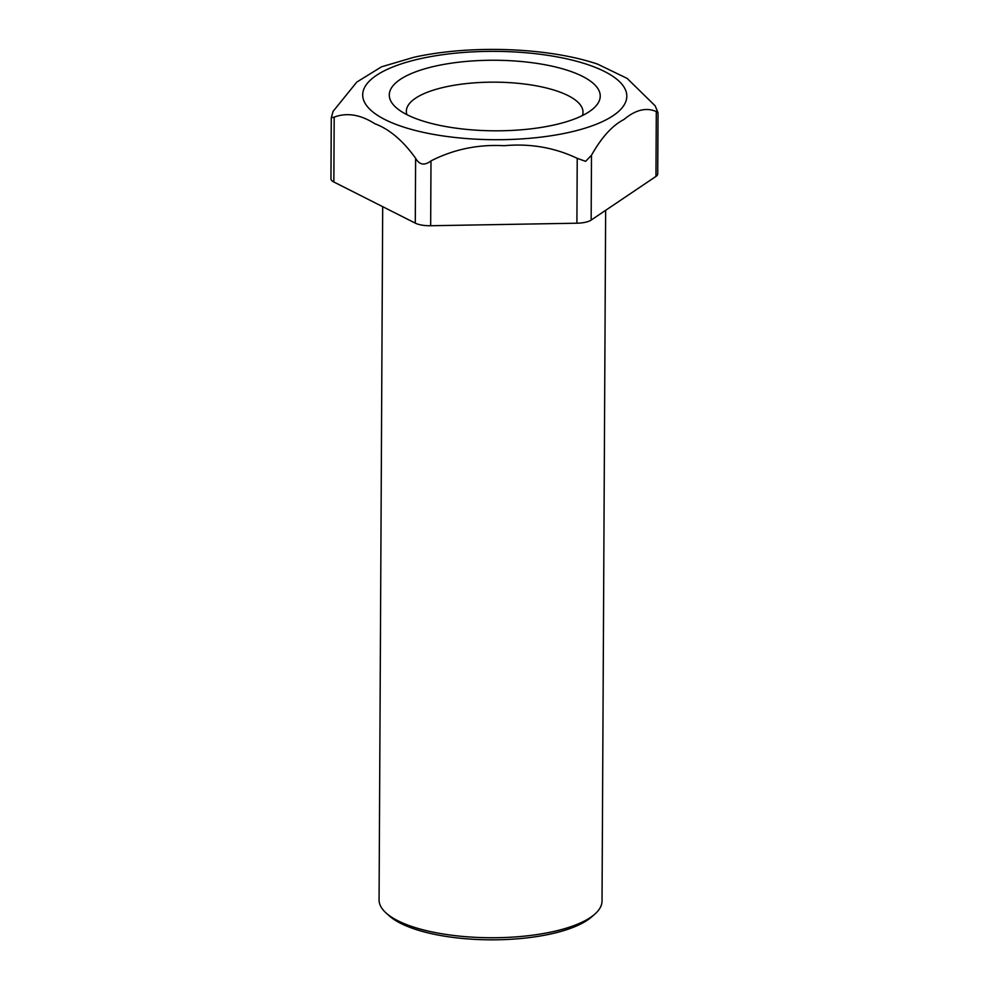 <?xml version="1.0" encoding="UTF-8"?>
<svg xmlns="http://www.w3.org/2000/svg" width="989" height="989" viewBox="0 0 989 989"><rect width="100%" height="100%" fill="white"/><g stroke="black" fill="none" stroke-linecap="round" stroke-linejoin="round"><path stroke-width="1.48" d="M594.698 914.232L591.484 917.05A108.048 36.136 -179.7 0 1 550.576 934.012A108.048 36.136 -179.7 0 1 389.443 915.987L386.254 913.144A111.485 37.285 0.3 0 0 552.492 931.749A111.485 37.285 0.3 0 0 594.698 914.232A111.485 37.285 0.3 0 0 602.029 901.041L605.651 210.323M553.37 125.133A105.477 35.283 -179.7 0 1 396.082 107.541A105.477 35.283 -179.7 0 1 436.149 65.929A105.477 35.283 -179.7 0 1 560.516 68.253A105.477 35.283 -179.7 0 1 593.313 108.567A105.477 35.283 -179.7 0 1 553.37 125.133M582.397 115.577A88.33 29.546 0.3 0 0 583.003 112.153A88.33 29.546 0.3 0 0 536.384 85.845A88.33 29.546 0.3 0 0 445.594 86.908A88.33 29.546 0.3 0 0 406.355 111.238A88.33 29.546 0.3 0 0 406.924 114.662M655.954 176.425L656.3 111.559L658.044 112.87L657.722 173.903A17.147 5.736 -179.7 0 1 655.954 176.425L591.15 220.09A17.147 5.736 -179.7 0 1 585.303 222.29A17.147 5.736 -179.7 0 1 576.896 223.205L430.66 225.739A17.147 5.736 -179.7 0 1 415.281 223.131L333.849 182.001A17.147 5.736 -179.7 0 1 330.956 178.786L331.278 117.753L334.183 117.135L333.849 182.001M576.896 223.205L577.23 158.351L585.624 161.343L591.496 155.236L591.15 220.09M656.3 111.559C646.274 107.171 635.494 109.816 623.96 119.496C612.414 125.393 601.584 137.298 591.496 155.236M658.044 112.87L655.175 105.835L627.15 78.415L597.554 64.1C547.745 47.311 470.232 44.728 413.884 57.288L381.556 66.807L356.806 82.062L333.058 111.411L331.278 117.753M577.23 158.351C554.532 147.546 530.178 143.343 504.167 145.704C478.095 144.27 453.704 149.327 430.994 160.886L430.66 225.739M415.281 223.131L415.615 158.277C403.018 140.685 389.419 129.163 374.831 123.724C360.392 114.539 346.842 112.35 334.183 117.135M382.694 206.676L379.071 899.879A111.485 37.285 0.3 0 0 386.254 913.144M415.615 158.277C419.398 164.94 424.528 165.818 430.994 160.886M568.143 132.6A132.056 44.171 0.3 0 0 604.551 71.505A132.056 44.171 0.3 0 0 421.388 58.462A132.056 44.171 0.3 0 0 384.968 119.57A132.056 44.171 0.3 0 0 568.143 132.6"/></g></svg>
